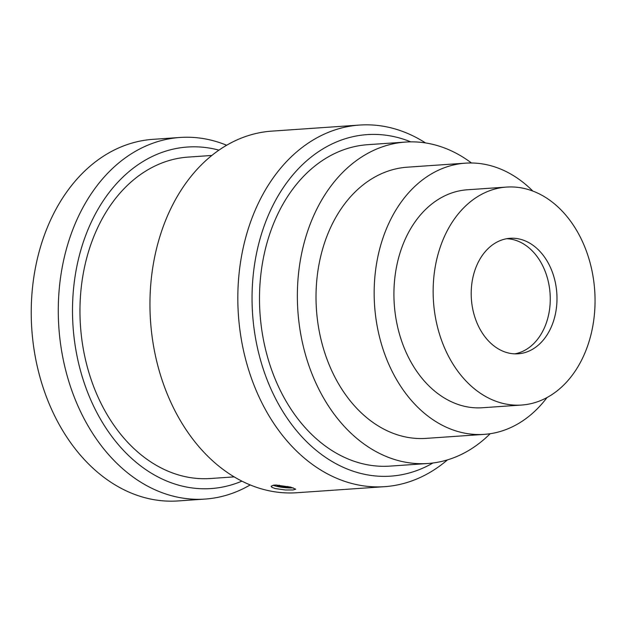 <?xml version="1.0" encoding="UTF-8"?>
<svg xmlns="http://www.w3.org/2000/svg" width="626" height="626" viewBox="0 0 626 626"><rect width="100%" height="100%" fill="white"/><g stroke="black" fill="none" stroke-linecap="round" stroke-linejoin="round"><path stroke-width="0.94" d="M293.171 487.818A12.011 2.011 6.8 0 1 273.171 485.236A12.011 2.011 6.8 0 1 273.124 485.22M289.885 486.926L287.788 487.263L279.126 486.214L276.371 485.033M279.126 486.214L279.251 485.181M287.882 486.48L287.788 487.263M211.878 155.451L188.238 157.087A161.093 119.151 86 0 0 80.018 305.809A161.093 119.151 86 0 0 180.531 475.51A161.093 119.151 86 0 0 210.446 478.514L234.085 476.879M205.07 499.071L178.034 500.941A181.235 134.05 -94 0 1 144.379 497.56A181.235 134.05 -94 0 1 31.3 306.646A181.235 134.05 -94 0 1 153.049 139.332L180.085 137.47A181.235 134.05 86 0 0 58.343 304.776A181.235 134.05 86 0 0 171.422 495.69A181.235 134.05 86 0 0 205.07 499.071A181.235 134.05 86 0 0 250.15 484.954M241.855 481.159A171.164 126.601 -94 0 1 179.357 485.369A171.164 126.601 -94 0 1 74.048 284.016A171.164 126.601 -94 0 1 218.983 150.146M226.675 145.248A181.235 134.05 86 0 0 180.085 137.47M384.622 486.668L296.74 492.74A181.235 134.05 -94 0 1 151.617 275.917A181.235 134.05 -94 0 1 271.754 131.131L359.637 125.059A181.235 134.05 86 0 0 239.492 269.845A181.235 134.05 86 0 0 384.622 486.668A181.235 134.05 86 0 0 447.449 459.891M432.965 462.99A171.164 126.601 -94 0 1 302.702 437.66A171.164 126.601 -94 0 1 253.624 271.379A171.164 126.601 -94 0 1 410.781 141.859M405.64 142.063L367.783 144.684A161.093 119.151 86 0 0 259.563 293.398A161.093 119.151 86 0 0 360.083 463.099A161.093 119.151 86 0 0 389.99 466.112L427.848 463.49A161.093 119.151 -94 0 1 397.94 460.486A161.093 119.151 -94 0 1 297.42 290.785A161.093 119.151 -94 0 1 405.64 142.063A161.093 119.151 -94 0 1 471.472 162.987M425.547 142.939A181.235 134.05 86 0 0 359.637 125.059M275.057 488.53L271.934 487.318L271.105 486.253L273.75 485.134L276.136 485.033L290.746 487.138L295.699 489.188L293.093 489.955L285.401 489.986L275.057 488.53M514.705 353.862A57.897 42.818 86 0 0 550.082 293.571A57.897 42.818 86 0 0 506.747 238.709M501.34 402.995A109.245 80.801 86 0 0 521.622 405.038A109.245 80.801 86 0 0 594.7 290.48A109.245 80.801 86 0 0 506.559 187.072A109.245 80.801 86 0 0 433.176 287.921A109.245 80.801 86 0 0 501.34 402.995M556.459 307.562A57.897 42.818 -94 0 1 518.07 353.807A57.897 42.818 -94 0 1 471.722 284.548A57.897 42.818 -94 0 1 510.12 238.295A57.897 42.818 -94 0 1 556.459 307.562M490.174 433.716A161.093 119.151 -94 0 1 427.848 463.49M532.773 191.024A135.928 100.536 86 0 0 465.517 163.159L407.377 167.181A135.928 100.536 86 0 0 316.067 292.663A135.928 100.536 86 0 0 400.883 435.845A135.928 100.536 86 0 0 426.118 438.38L484.25 434.366A135.928 100.536 86 0 0 547.038 397.518M465.517 163.159A135.928 100.536 86 0 0 374.207 288.641A135.928 100.536 86 0 0 459.014 431.83A135.928 100.536 86 0 0 484.25 434.366M506.559 187.072L467.356 189.78A109.245 80.801 86 0 0 393.965 290.628A109.245 80.801 86 0 0 462.129 405.711A109.245 80.801 86 0 0 482.411 407.745L521.622 405.038"/></g></svg>
